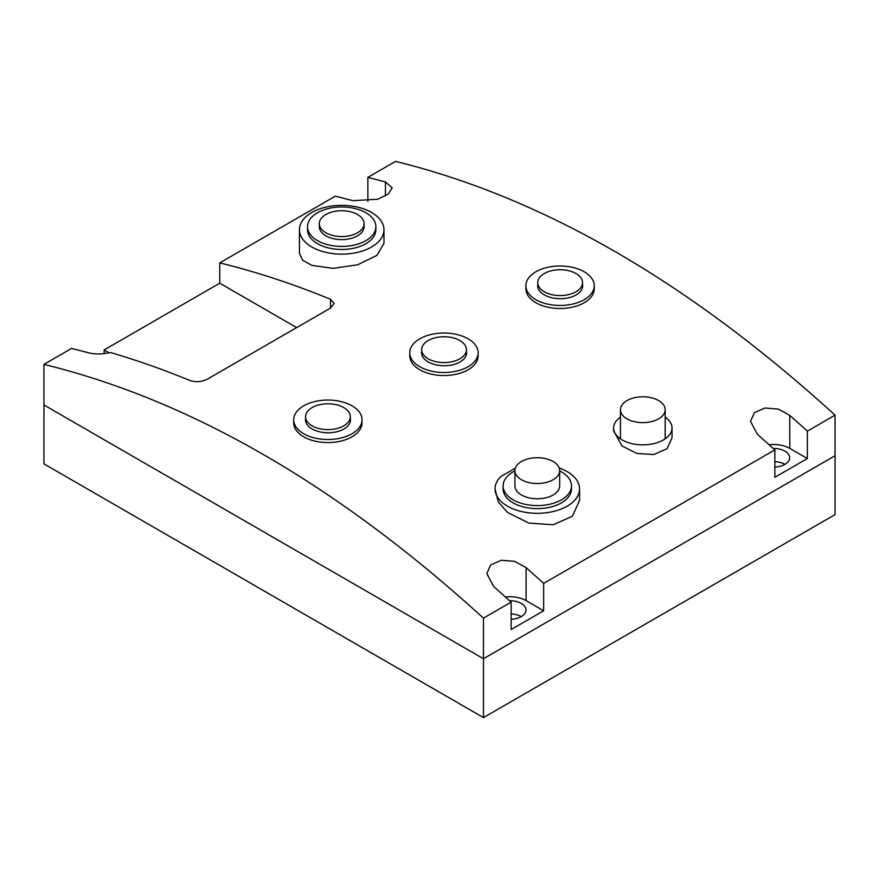 <?xml version="1.0" encoding="UTF-8"?>
<svg xmlns="http://www.w3.org/2000/svg" width="879" height="879" viewBox="0 0 879 879"><rect width="100%" height="100%" fill="white"/><g stroke="black" fill="none" stroke-linecap="round" stroke-linejoin="round"><path stroke-width="1.32" d="M483.45 717.605L483.45 658.734L43.95 404.988L43.95 463.859L483.45 717.605L835.05 514.611L835.05 415.141C688.675 281.906 542.167 197.325 395.55 161.395L367.861 177.382L367.861 201.346M521.247 616.608A16.163 9.328 0 0 0 511.138 613.916A16.163 9.328 0 0 1 521.247 616.608M784.947 464.365A16.163 9.328 0 0 0 774.838 461.662A16.163 9.328 0 0 1 784.947 464.365M43.95 364.389L43.95 404.988L483.45 658.734L835.05 455.74L483.45 658.734L483.45 618.135C337.075 484.9 190.567 400.319 43.95 364.389L71.638 348.403L89.218 352.951C95.108 354.446 102.162 354.303 110.369 352.49C136.871 360.236 163.373 369.576 189.864 380.497C195.698 382.42 201.555 381.958 207.444 379.102L330.504 308.057L334.141 303.376L330.504 299.299L330.504 308.057M521.478 479.758A22.371 12.921 0 0 0 545.859 482.56A22.371 12.921 0 0 0 559.67 470.628A22.371 12.921 0 0 0 553.122 461.497A22.371 12.921 0 0 0 528.729 458.695A22.371 12.921 0 0 0 514.918 470.628A22.371 12.921 0 0 0 521.478 479.758M626.991 418.843A22.371 12.921 0 0 0 651.372 421.645A22.371 12.921 0 0 0 665.183 409.713A22.371 12.921 0 0 0 658.635 400.571A22.371 12.921 0 0 0 634.253 397.769A22.371 12.921 0 0 0 620.442 409.713A22.371 12.921 0 0 0 626.991 418.843M325.878 232.781A22.371 12.921 0 0 0 350.271 235.583A22.371 12.921 0 0 0 364.082 223.64A22.371 12.921 0 0 0 357.522 214.509A22.371 12.921 0 0 0 333.141 211.707A22.371 12.921 0 0 0 319.33 223.64A22.371 12.921 0 0 0 325.878 232.781M544.31 291.784A22.371 12.921 0 0 0 568.702 294.575A22.371 12.921 0 0 0 582.513 282.642A22.371 12.921 0 0 0 575.954 273.512A22.371 12.921 0 0 0 551.572 270.71A22.371 12.921 0 0 0 537.761 282.642A22.371 12.921 0 0 0 544.31 291.784M312.111 425.843A22.371 12.921 0 0 0 336.503 428.633A22.371 12.921 0 0 0 350.314 416.701A22.371 12.921 0 0 0 343.755 407.57A22.371 12.921 0 0 0 319.374 404.769A22.371 12.921 0 0 0 305.562 416.701A22.371 12.921 0 0 0 312.111 425.843M428.216 358.808A22.371 12.921 0 0 0 452.597 361.61A22.371 12.921 0 0 0 466.408 349.677A22.371 12.921 0 0 0 459.86 340.536A22.371 12.921 0 0 0 435.468 337.734A22.371 12.921 0 0 0 421.656 349.677A22.371 12.921 0 0 0 428.216 358.808M296.662 327.592L219.75 283.192L104.161 349.93L104.161 353.589M219.75 283.192L219.75 262.898C256.679 271.941 293.597 284.082 330.504 299.299M109.095 352.776L104.161 349.93M219.75 262.898L335.338 196.16L352.918 200.698L377.761 199.225L388.265 194.039L392.177 187.897L385.441 181.92L367.861 177.382M299.442 229.738L299.442 253.438L302.662 260.272L311.814 265.381L333.207 268.348L357.654 264.799L376.805 255.448L383.969 243.483L383.969 229.738A42.269 24.403 0 0 0 371.586 212.476A42.269 24.403 0 0 0 325.527 207.191A42.269 24.403 0 0 0 299.442 229.738A42.269 24.403 0 0 0 311.814 246.988A42.269 24.403 0 0 0 357.874 252.284A42.269 24.403 0 0 0 383.969 229.738M515.325 468.199L500.821 476.572A42.269 24.403 0 0 0 495.031 488.9A42.269 24.403 0 0 0 507.414 506.15A42.269 24.403 0 0 0 553.473 511.446A42.269 24.403 0 0 0 579.558 488.9A42.269 24.403 0 0 0 567.186 471.638A42.269 24.403 0 0 0 559.22 468.035M495.031 488.9L498.261 501.854L507.414 512.336L528.784 523.071L553.188 524.763L572.394 516.248L579.558 500.415L579.558 488.9M620.442 417.14A29.216 16.866 0 0 0 613.597 427.974L613.597 430.886L622.156 446.092L636.923 453.465L653.811 454.553L667.073 448.653L672.028 437.775L672.028 427.974A29.216 16.866 0 0 0 665.183 417.14M483.45 618.135L511.138 602.148L493.558 586.381L486.823 573.569L490.735 564.889L501.239 560.264L514.534 561.34L526.082 567.603L543.661 583.37L774.838 449.905L757.259 434.138L750.523 421.327L754.435 412.647L764.939 408.021L778.234 409.087L789.781 415.36L807.361 431.128L835.05 415.141M514.918 470.628L514.918 485.856A22.371 12.921 0 0 0 521.478 494.987A22.371 12.921 0 0 0 545.859 497.789A22.371 12.921 0 0 0 559.67 485.856L559.67 470.628M319.33 223.64L319.33 226.694A22.371 12.921 0 0 0 325.878 235.825A22.371 12.921 0 0 0 350.271 238.627A22.371 12.921 0 0 0 364.082 226.694L364.082 223.64M514.918 470.935A34.182 19.734 0 0 0 503.118 485.856A34.182 19.734 0 0 0 513.127 499.81A34.182 19.734 0 0 0 550.375 504.085A34.182 19.734 0 0 0 571.482 485.856A34.182 19.734 0 0 0 561.472 471.902A34.182 19.734 0 0 0 559.67 470.935M317.528 240.648A34.182 19.734 0 0 0 354.786 244.922A34.182 19.734 0 0 0 375.882 226.694A34.182 19.734 0 0 0 365.873 212.729A34.182 19.734 0 0 0 328.625 208.455A34.182 19.734 0 0 0 307.518 226.694A34.182 19.734 0 0 0 317.528 240.648M613.597 427.974A29.216 16.866 0 0 0 622.156 439.907A29.216 16.866 0 0 0 653.987 443.565A29.216 16.866 0 0 0 672.028 427.974M774.838 449.905L774.838 477.308L807.361 458.53L789.781 448.378A22.997 13.273 0 0 0 769.136 444.73M807.361 431.128L807.361 458.53M774.838 467.068A16.163 9.328 0 0 0 789.683 457.772A16.163 9.328 0 0 0 784.947 451.169A16.163 9.328 0 0 0 773.234 448.444M511.138 602.148L511.138 629.551L543.661 610.773L526.082 600.632A22.997 13.273 0 0 0 505.436 596.984M543.661 583.37L543.661 610.773M511.138 619.31A16.163 9.328 0 0 0 525.983 610.015A16.163 9.328 0 0 0 521.247 603.423A16.163 9.328 0 0 0 509.534 600.687M307.518 226.694L307.518 229.738A34.182 19.734 0 0 0 317.528 243.692A34.182 19.734 0 0 0 354.786 247.966A34.182 19.734 0 0 0 375.882 229.738L375.882 226.694M503.118 485.856L503.118 488.9A34.182 19.734 0 0 0 513.127 502.854A34.182 19.734 0 0 0 550.375 507.128A34.182 19.734 0 0 0 571.482 488.9L571.482 485.856M421.656 351.732A22.371 12.921 0 0 0 421.59 352.765A22.371 12.921 0 0 0 428.139 361.895A22.371 12.921 0 0 0 435.27 364.664A22.371 12.921 0 0 0 466.584 352.82A22.371 12.921 0 0 0 466.408 351.204M419.788 366.719A34.182 19.734 0 0 0 457.047 370.993A34.182 19.734 0 0 0 478.154 352.765A34.182 19.734 0 0 0 468.133 338.8A34.182 19.734 0 0 0 430.886 334.525A34.182 19.734 0 0 0 409.779 352.765A34.182 19.734 0 0 0 419.788 366.719M409.779 352.765L409.779 355.808A34.182 19.734 0 0 0 419.788 369.762A34.182 19.734 0 0 0 457.047 374.036A34.182 19.734 0 0 0 478.154 355.808L478.154 352.765M537.761 284.708A22.371 12.921 0 0 0 537.684 285.73A22.371 12.921 0 0 0 544.244 294.861A22.371 12.921 0 0 0 551.375 297.629A22.371 12.921 0 0 0 582.689 285.796A22.371 12.921 0 0 0 582.513 284.17M535.893 299.684A34.182 19.734 0 0 0 573.141 303.969A34.182 19.734 0 0 0 594.248 285.73A34.182 19.734 0 0 0 584.238 271.776A34.182 19.734 0 0 0 546.98 267.502A34.182 19.734 0 0 0 525.884 285.73A34.182 19.734 0 0 0 535.893 299.684M525.884 285.73L525.884 288.773A34.182 19.734 0 0 0 535.893 302.728A34.182 19.734 0 0 0 573.141 307.013A34.182 19.734 0 0 0 594.248 288.773L594.248 285.73M305.562 418.767A22.371 12.921 0 0 0 305.496 419.788A22.371 12.921 0 0 0 312.045 428.919A22.371 12.921 0 0 0 319.176 431.688A22.371 12.921 0 0 0 350.49 419.843A22.371 12.921 0 0 0 350.314 418.228M303.694 433.743A34.182 19.734 0 0 0 340.953 438.017A34.182 19.734 0 0 0 362.049 419.788A34.182 19.734 0 0 0 352.039 405.834A34.182 19.734 0 0 0 314.781 401.549A34.182 19.734 0 0 0 293.685 419.788A34.182 19.734 0 0 0 303.694 433.743M293.685 419.788L293.685 422.832A34.182 19.734 0 0 0 303.694 436.786A34.182 19.734 0 0 0 340.953 441.071A34.182 19.734 0 0 0 362.049 422.832L362.049 419.788M385.441 195.929L385.441 181.92M789.781 448.378L789.781 415.36M526.082 600.632L526.082 567.603M620.442 438.819L620.442 409.713M665.183 438.819L665.183 409.713M582.513 287.411L582.513 282.642M350.314 421.47L350.314 416.701M466.408 354.435L466.408 349.677"/></g></svg>
